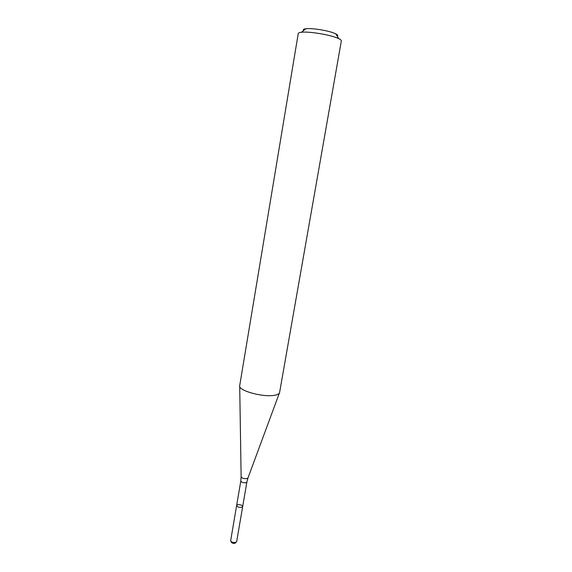 <?xml version="1.0" encoding="UTF-8"?>
<svg xmlns="http://www.w3.org/2000/svg" width="572" height="572" viewBox="0 0 572 572"><rect width="100%" height="100%" fill="white"/><g stroke="black" fill="none" stroke-linecap="round" stroke-linejoin="round"><path stroke-width="0.86" d="M241.82 507.264C239.024 507.571 237.294 506.985 236.629 505.519C236.772 503.825 243.107 504.912 242.678 506.549L241.82 507.264C239.024 507.571 237.294 506.985 236.629 505.519L230.659 540.697C231.474 542.213 233.19 542.771 235.8 542.378L236.665 541.577L242.678 506.549L241.82 507.264M279.608 392.471L279.594 392.514C279.322 393.822 277.62 394.744 274.481 395.281C262.998 397.533 237.823 390.497 239.689 385.692L239.697 385.65M279.594 392.514L341.334 40.919C341.427 40.283 340.569 39.525 338.746 38.639L336.872 37.838C328.478 34.442 308.53 31.31 301.444 32.261C299.428 32.49 298.362 32.926 298.241 33.555L239.689 385.692M337.258 36.293C338.331 35.707 337.809 34.885 335.7 33.827L334.191 33.176C327.463 30.409 311.633 27.935 305.913 28.736C303.568 29.029 302.803 29.637 303.618 30.545M236.207 542.184L235.063 543.25C233.104 543.55 231.817 543.128 231.202 541.984L230.902 541.276M242.678 506.549L246.882 482.053L246.031 482.711C243.229 482.968 241.484 482.396 240.805 481.016L236.629 505.519M279.365 393.114L248.012 477.863L247.054 478.578C243.908 478.85 241.935 478.221 241.134 476.683L239.704 386.329M240.805 481.016L241.134 476.683M246.882 482.053L247.955 478.013M305.913 28.736L301.444 32.261M335.7 33.827L338.746 38.639"/></g></svg>
